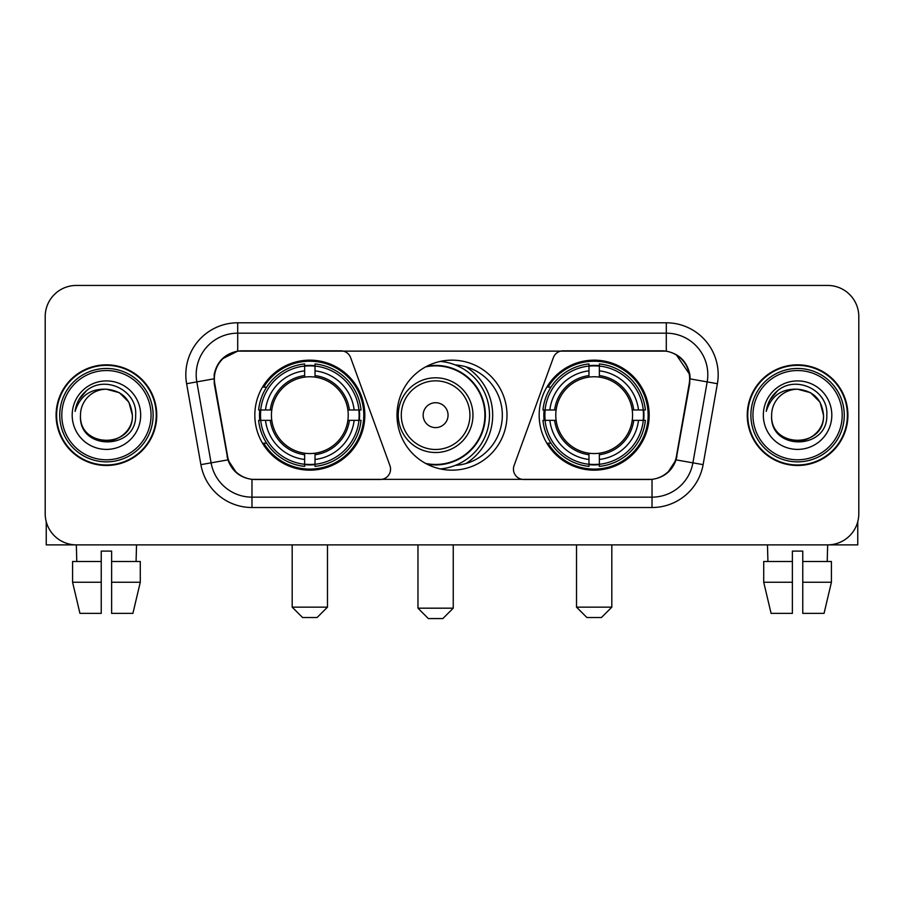 <?xml version="1.0" encoding="UTF-8"?>
<svg xmlns="http://www.w3.org/2000/svg" width="904" height="904" viewBox="0 0 904 904"><rect width="100%" height="100%" fill="white"/><g stroke="black" fill="none" stroke-linecap="round" stroke-linejoin="round"><path stroke-width="1.36" d="M390.551 469.119A10.373 10.373 0 0 1 380.166 479.504L255.188 479.504A28.024 28.024 0 0 1 227.593 456.351L214.779 383.703A28.024 28.024 0 0 1 242.374 350.82L340.887 350.82A10.373 10.373 0 0 1 350.639 357.645L389.918 465.571A10.373 10.373 0 0 1 390.551 469.119M539.168 415.162A54.997 54.997 0 0 0 594.177 470.159A54.997 54.997 0 0 0 649.174 415.162A54.997 54.997 0 0 0 594.177 360.154A54.997 54.997 0 0 0 539.168 415.162M254.826 415.162A54.997 54.997 0 0 0 309.823 470.159A54.997 54.997 0 0 0 364.832 415.162A54.997 54.997 0 0 0 309.823 360.154A54.997 54.997 0 0 0 254.826 415.162M259.764 420.349A50.33 50.33 0 0 1 259.764 409.975M544.106 420.349A50.33 50.33 0 0 1 544.106 409.975M455.356 364.945A50.33 50.33 0 0 1 502.33 415.162A50.33 50.33 0 0 1 455.356 465.379M506.997 415.162A54.997 54.997 0 0 1 452 470.159A54.997 54.997 0 0 1 397.003 415.162A54.997 54.997 0 0 1 452 360.154A54.997 54.997 0 0 1 506.997 415.162M661.626 350.82L563.113 350.82A10.373 10.373 0 0 0 553.361 357.645L514.082 465.571A10.373 10.373 0 0 0 523.834 479.504L648.812 479.504A28.024 28.024 0 0 0 676.407 456.351L689.221 383.703A28.024 28.024 0 0 0 661.626 350.82M56.093 415.162A50.33 50.33 0 0 0 106.423 465.492A50.33 50.33 0 0 0 156.754 415.162A50.33 50.33 0 0 0 106.423 364.832A50.33 50.33 0 0 0 56.093 415.162M747.246 415.162A50.33 50.33 0 0 0 797.577 465.492A50.33 50.33 0 0 0 847.907 415.162A50.33 50.33 0 0 0 797.577 364.832A50.33 50.33 0 0 0 747.246 415.162M214.146 374.685C216.836 361.702 224.689 353.848 237.707 351.125L666.293 351.125C679.299 353.837 687.153 361.69 689.854 374.685L689.741 383.703L676.068 459.876C671.977 471.153 663.954 477.662 652.021 479.369L251.979 479.369C240.068 477.685 232.057 471.176 227.932 459.876L214.259 383.703L214.146 374.685M222.101 358.967L237.707 351.125L237.707 333.18L666.293 333.18A41.505 41.505 0 0 1 707.177 381.895L692.905 462.837A41.505 41.505 0 0 1 652.021 497.143L251.979 497.143A41.505 41.505 0 0 1 211.095 462.837L196.823 381.895A41.505 41.505 0 0 1 237.707 333.18L237.707 322.796L666.293 322.796L666.293 351.125M676.158 354.583L689.854 374.685L690.17 378.9L717.392 383.703L703.12 464.645A51.89 51.89 0 0 1 652.021 507.517L251.979 507.517A51.89 51.89 0 0 1 200.88 464.645L186.608 383.703A51.89 51.89 0 0 1 237.707 322.796M254.668 479.504L251.979 479.369L251.979 507.517M652.021 507.517L652.021 479.369L649.332 479.504M703.12 464.645L676.068 459.876L667.694 472.645M236.486 472.803L227.932 459.876L200.88 464.645M676.926 456.351L676.757 457.232M227.243 457.232L227.073 456.351M186.608 383.703L213.83 378.844M858.8 316.569A31.131 31.131 0 0 0 827.668 285.438L76.331 285.438A31.131 31.131 0 0 0 45.2 316.569L45.2 513.743A31.131 31.131 0 0 0 76.331 544.875L827.668 544.875A31.131 31.131 0 0 0 858.8 513.743L858.8 316.569L858.8 513.743M45.2 316.569L45.2 513.743M827.668 285.438L76.331 285.438M76.783 561.486L76.331 544.875L827.668 544.875L827.216 561.486M46.24 521.721L46.24 544.875L166.618 544.875M72.58 561.486L72.58 582.244L79.947 613.375L72.58 582.244L72.58 561.486L101.237 561.486L101.237 551.101L111.621 551.101L111.621 561.486L140.278 561.486L140.278 582.244L132.911 613.375L140.278 582.244L111.621 582.244L111.621 561.486M136.527 544.875L136.075 561.486M101.237 561.486L101.237 613.375L79.947 613.375M72.58 582.244L101.237 582.244M132.911 613.375L111.621 613.375L111.621 582.244M151.047 415.162A44.624 44.624 0 0 0 106.423 370.538A44.624 44.624 0 0 0 61.8 415.162A44.624 44.624 0 0 0 106.423 459.786A44.624 44.624 0 0 0 151.047 415.162M153.126 415.162A46.703 46.703 0 0 0 106.423 368.459A46.703 46.703 0 0 0 59.732 415.162A46.703 46.703 0 0 0 106.423 461.854A46.703 46.703 0 0 0 153.126 415.162M156.245 415.162A49.81 49.81 0 0 0 106.423 365.352A49.81 49.81 0 0 0 56.613 415.162A49.81 49.81 0 0 0 106.423 464.972A49.81 49.81 0 0 0 156.245 415.162M132.368 415.162C130.831 399.398 122.187 390.754 106.423 389.217L119.396 392.686L128.899 402.19L132.368 415.162L128.899 402.19L119.396 392.686L106.423 389.217L119.396 392.686L128.899 402.19L132.368 415.162L128.899 402.19L119.396 392.686L106.423 389.217L119.396 392.686L128.899 402.19L132.368 415.162C133.961 448.633 78.897 448.633 80.479 415.162C78.173 451.164 136.866 450.361 135.645 415.162C137.577 390.449 105.192 374.742 86.535 390.652C80.027 396.099 76.218 403.003 75.088 411.388C79.993 395.929 90.434 388.539 106.423 389.217L119.396 392.686L128.899 402.19L132.368 415.162C133.961 448.633 78.897 448.633 80.479 415.162C78.897 448.633 133.961 448.633 132.368 415.162C133.961 448.633 78.897 448.633 80.479 415.162C78.897 448.633 133.961 448.633 132.368 415.162C133.961 448.633 78.897 448.633 80.479 415.162C78.897 448.633 133.961 448.633 132.368 415.162C133.961 448.633 78.897 448.633 80.479 415.162C78.897 448.633 133.961 448.633 132.368 415.162C133.961 448.633 78.897 448.633 80.479 415.162C78.897 448.633 133.961 448.633 132.368 415.162C133.961 448.633 78.897 448.633 80.479 415.162C78.897 448.633 133.961 448.633 132.368 415.162C133.961 448.633 78.897 448.633 80.479 415.162A25.945 25.945 0 0 1 106.423 389.217L119.396 392.686L128.899 402.19L132.368 415.162C133.408 435.299 107.519 448.678 91.722 436.53M72.184 415.162A34.25 34.25 0 0 0 106.423 449.401A34.25 34.25 0 0 0 140.674 415.162A34.25 34.25 0 0 0 106.423 380.912A34.25 34.25 0 0 0 72.184 415.162M86.524 390.664L78.874 399.76M78.399 400.641L79.089 399.387L78.399 400.641M317.089 617.522L302.569 617.522L292.184 607.149L327.474 607.149L317.089 617.522M315.021 464.283L315.021 466.374A51.471 51.471 0 0 0 361.035 420.349L358.956 420.349A49.392 49.392 0 0 1 315.021 464.283L315.021 459.481A44.624 44.624 0 0 0 354.153 420.349L347.87 420.349A38.397 38.397 0 0 0 315.021 377.115L315.021 366.041A49.392 49.392 0 0 1 358.956 409.975L361.035 409.975A51.471 51.471 0 0 0 315.021 363.95L315.021 366.041M260.702 420.349L258.612 420.349A51.471 51.471 0 0 0 304.637 466.374L304.637 464.283A49.392 49.392 0 0 1 260.702 420.349L265.505 420.349A44.624 44.624 0 0 0 304.637 459.481L304.637 453.209A38.397 38.397 0 0 0 347.87 420.349L349.407 420.349A39.912 39.912 0 0 1 315.021 454.735L315.021 459.481M304.637 366.041L304.637 363.95A51.471 51.471 0 0 0 258.612 409.975L260.702 409.975A49.392 49.392 0 0 1 304.637 366.041L304.637 370.843A44.624 44.624 0 0 0 265.505 409.975L271.788 409.975A38.397 38.397 0 0 0 304.637 453.209L304.637 454.735A39.912 39.912 0 0 1 270.251 420.349L265.505 420.349M260.804 420.349A49.291 49.291 0 0 1 260.804 409.975M315.021 366.143A49.291 49.291 0 0 0 304.637 366.143M358.843 409.975A49.291 49.291 0 0 1 358.843 420.349M358.956 409.975L354.153 409.975A44.624 44.624 0 0 0 315.021 370.843M354.153 420.349L358.956 420.349M304.637 459.481L304.637 464.283M347.87 409.975L354.153 409.975M315.021 453.266L315.021 454.735M304.637 453.209A38.397 38.397 0 0 1 271.788 420.349L270.251 420.349M315.021 464.181A49.291 49.291 0 0 1 304.637 464.181M265.505 409.975L260.702 409.975M304.637 377.047L304.637 370.843M315.021 377.115A38.397 38.397 0 0 0 271.788 409.975L270.251 409.975A39.912 39.912 0 0 1 304.637 375.578M315.021 377.047L315.021 375.578A39.912 39.912 0 0 1 349.407 409.975M266.646 387.138L263.708 387.138A53.969 53.969 0 0 1 363.792 415.162A53.969 53.969 0 0 1 263.708 443.175L266.646 443.175M601.431 617.522L586.911 617.522L576.526 607.149L611.816 607.149L601.431 617.522M599.363 464.283L599.363 466.374A51.471 51.471 0 0 0 645.388 420.349L643.298 420.349A49.392 49.392 0 0 1 599.363 464.283L599.363 459.481A44.624 44.624 0 0 0 638.495 420.349L632.212 420.349A38.397 38.397 0 0 0 599.363 377.115L599.363 366.041A49.392 49.392 0 0 1 643.298 409.975L645.388 409.975A51.471 51.471 0 0 0 599.363 363.95L599.363 366.041M545.044 420.349L542.965 420.349A51.471 51.471 0 0 0 588.979 466.374L588.979 464.283A49.392 49.392 0 0 1 545.044 420.349L549.847 420.349A44.624 44.624 0 0 0 588.979 459.481L588.979 453.209A38.397 38.397 0 0 0 632.212 420.349L633.749 420.349A39.912 39.912 0 0 1 599.363 454.735L599.363 459.481M588.979 366.041L588.979 363.95A51.471 51.471 0 0 0 542.965 409.975L545.044 409.975A49.392 49.392 0 0 1 588.979 366.041L588.979 370.843A44.624 44.624 0 0 0 549.847 409.975L556.129 409.975A38.397 38.397 0 0 0 588.979 453.209L588.979 454.735A39.912 39.912 0 0 1 554.593 420.349L549.847 420.349M545.157 420.349A49.291 49.291 0 0 1 545.157 409.975M599.363 366.143A49.291 49.291 0 0 0 588.979 366.143M643.196 409.975A49.291 49.291 0 0 1 643.196 420.349M643.298 409.975L638.495 409.975A44.624 44.624 0 0 0 599.363 370.843M638.495 420.349L643.298 420.349M588.979 459.481L588.979 464.283M632.212 409.975L638.495 409.975M599.363 453.266L599.363 454.735M588.979 453.209A38.397 38.397 0 0 1 556.129 420.349L554.593 420.349M599.363 464.181A49.291 49.291 0 0 1 588.979 464.181M549.847 409.975L545.044 409.975M588.979 377.047L588.979 370.843M599.363 377.115A38.397 38.397 0 0 0 556.129 409.975L554.593 409.975A39.912 39.912 0 0 1 588.979 375.578M599.363 377.047L599.363 375.578A39.912 39.912 0 0 1 633.749 409.975M550.999 387.138L548.05 387.138A53.969 53.969 0 0 1 648.134 415.162A53.969 53.969 0 0 1 548.05 443.175L550.999 443.175M442.87 618.562L428.338 618.562L417.964 608.177L453.243 608.177L442.87 618.562M448.056 415.162A12.453 12.453 0 0 0 435.604 402.709A12.453 12.453 0 0 0 423.151 415.162A12.453 12.453 0 0 0 435.604 427.615A12.453 12.453 0 0 0 448.056 415.162M472.961 415.162A37.358 37.358 0 0 0 435.604 377.804A37.358 37.358 0 0 0 398.246 415.162A37.358 37.358 0 0 0 435.604 452.52A37.358 37.358 0 0 0 472.961 415.162A37.358 37.358 0 0 1 435.604 452.52A37.358 37.358 0 0 1 398.246 415.162M425.648 463.436A49.291 49.291 0 0 0 484.894 415.162A49.291 49.291 0 0 0 425.648 366.877M465.899 463.537A57.076 57.076 0 0 0 465.899 366.787M440.35 361.408A53.969 53.969 0 0 1 440.35 468.916M857.76 521.721L857.76 544.875L737.381 544.875M792.379 561.486L792.379 582.244L763.722 582.244L771.089 613.375L763.722 582.244L763.722 561.486L792.379 561.486L792.379 551.101L802.763 551.101L802.763 561.486L831.42 561.486L831.42 582.244L824.052 613.375L831.42 582.244L802.763 582.244L802.763 561.486L802.763 613.375L824.052 613.375M792.379 582.244L792.379 613.375L771.089 613.375M767.473 544.875L767.925 561.486M842.2 415.162A44.624 44.624 0 0 0 797.577 370.538A44.624 44.624 0 0 0 752.953 415.162A44.624 44.624 0 0 0 797.577 459.786A44.624 44.624 0 0 0 842.2 415.162M844.268 415.162A46.703 46.703 0 0 0 797.577 368.459A46.703 46.703 0 0 0 750.874 415.162A46.703 46.703 0 0 0 797.577 461.854A46.703 46.703 0 0 0 844.268 415.162M847.387 415.162A49.81 49.81 0 0 0 797.577 365.352A49.81 49.81 0 0 0 747.755 415.162A49.81 49.81 0 0 0 797.577 464.972A49.81 49.81 0 0 0 847.387 415.162M771.632 415.162A25.945 25.945 0 0 1 797.577 389.217L810.549 392.686L820.041 402.19L823.521 415.162L820.041 402.19L810.549 392.686L797.577 389.217L810.549 392.686L820.041 402.19L823.521 415.162L820.041 402.19L810.549 392.686L797.577 389.217L810.549 392.686L820.041 402.19L823.521 415.162L820.041 402.19L810.549 392.686L797.577 389.217L810.549 392.686L820.041 402.19L823.521 415.162C825.103 448.633 770.038 448.633 771.632 415.162C769.315 451.164 828.007 450.361 826.798 415.162C828.719 390.449 796.345 374.742 777.677 390.652C771.168 396.099 767.36 403.003 766.242 411.388C771.135 395.929 781.576 388.539 797.577 389.217L810.549 392.686L820.041 402.19L823.521 415.162C825.103 448.633 770.038 448.633 771.632 415.162C770.038 448.633 825.103 448.633 823.521 415.162C825.103 448.633 770.038 448.633 771.632 415.162C770.038 448.633 825.103 448.633 823.521 415.162C825.103 448.633 770.038 448.633 771.632 415.162C770.038 448.633 825.103 448.633 823.521 415.162C825.103 448.633 770.038 448.633 771.632 415.162C770.038 448.633 825.103 448.633 823.521 415.162C825.103 448.633 770.038 448.633 771.632 415.162C770.038 448.633 825.103 448.633 823.521 415.162C824.561 435.299 798.661 448.678 782.864 436.53M797.577 389.217C813.329 390.754 821.973 399.398 823.521 415.162M763.326 415.162A34.25 34.25 0 0 0 797.577 449.401A34.25 34.25 0 0 0 831.816 415.162A34.25 34.25 0 0 0 797.577 380.912A34.25 34.25 0 0 0 763.326 415.162M777.666 390.664L770.016 399.76M769.553 400.641L770.231 399.387M666.293 322.796A51.89 51.89 0 0 1 717.392 383.703M196.823 381.895A41.505 41.505 0 0 1 196.191 374.685M315.021 453.209A38.397 38.397 0 0 0 347.87 420.349M304.637 464.645A49.754 49.754 0 0 0 315.021 464.645M359.317 420.349A49.754 49.754 0 0 0 359.317 409.975M315.021 365.668A49.754 49.754 0 0 0 304.637 365.668M599.363 453.209A38.397 38.397 0 0 0 632.212 420.349M588.979 464.645A49.754 49.754 0 0 0 599.363 464.645M643.659 420.349A49.754 49.754 0 0 0 643.659 409.975M599.363 365.668A49.754 49.754 0 0 0 588.979 365.668M469.922 415.162A34.318 34.318 0 0 0 435.604 380.844A34.318 34.318 0 0 0 401.286 415.162A34.318 34.318 0 0 0 435.604 449.48A34.318 34.318 0 0 0 469.922 415.162M427.05 464.181A49.754 49.754 0 0 0 485.358 415.162A49.754 49.754 0 0 0 427.05 366.143M327.474 544.875L327.474 607.149M292.184 544.875L292.184 607.149M611.816 544.875L611.816 607.149M576.526 544.875L576.526 607.149M453.243 544.875L453.243 608.177M417.964 544.875L417.964 608.177"/></g></svg>

